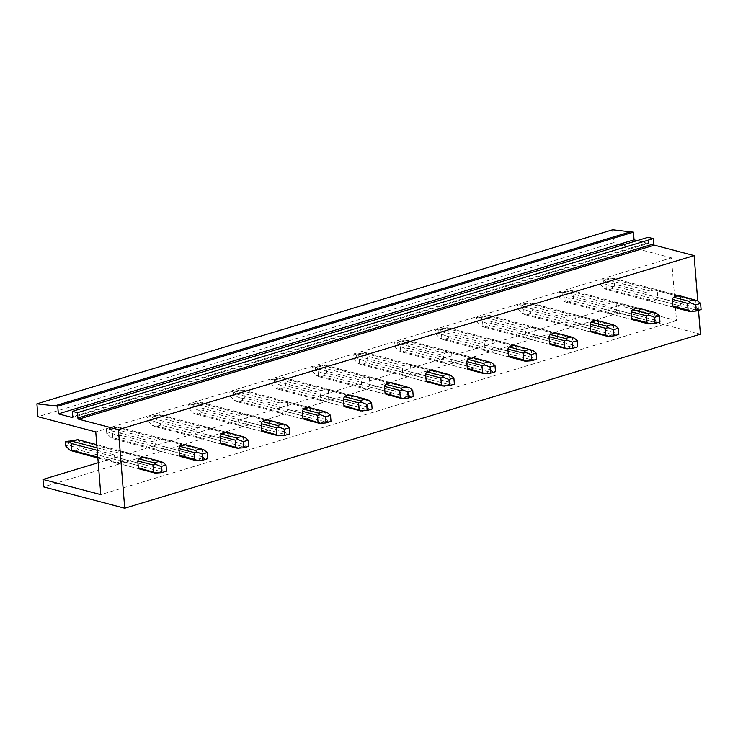 <?xml version="1.0" encoding="UTF-8"?>
<svg xmlns="http://www.w3.org/2000/svg" width="738" height="738" viewBox="0 0 738 738"><rect width="100%" height="100%" fill="white"/><g stroke="black" fill="none" stroke-linecap="round" stroke-linejoin="round"><path stroke-width="0.55" stroke-dasharray="3.69 2.77" d="M655.731 289.444L679.061 295.578A6.411 4.843 -75.3 0 1 680.584 296.888L657.254 290.754L657.798 297.534A6.411 4.843 -75.3 0 1 656.552 299.674L651.1 301.325A6.411 4.843 -75.3 0 1 649.578 300.025L649.034 293.235A6.411 4.843 -75.3 0 1 650.279 291.095L655.731 289.444A6.411 4.843 -75.3 0 1 657.254 290.754M680.584 296.888L681.128 303.669L657.798 297.534M700.436 334.185L619.293 312.847L618.693 305.384L676.506 320.587L671.46 257.857L95.755 431.905M676.506 320.587L100.802 494.635M616.138 303.18L616.682 309.969A6.411 4.843 -75.3 0 1 615.437 312.109L609.975 313.761A6.411 4.843 -75.3 0 1 608.453 312.46L607.909 305.67A6.411 4.843 -75.3 0 1 609.154 303.53L614.616 301.879A6.411 4.843 -75.3 0 1 616.138 303.18L639.468 309.314A6.411 4.843 104.7 0 0 637.936 308.014L614.616 301.879M575.013 315.615L575.557 322.405A6.411 4.843 -75.3 0 1 574.312 324.545L568.86 326.196A6.411 4.843 -75.3 0 1 567.337 324.886L566.784 318.096A6.411 4.843 -75.3 0 1 568.039 315.956L573.491 314.314A6.411 4.843 -75.3 0 1 575.013 315.615L598.343 321.75A6.411 4.843 104.7 0 0 596.821 320.449L573.491 314.314M533.888 328.05L534.441 334.831A6.411 4.843 -75.3 0 1 533.196 336.971L527.735 338.622A6.411 4.843 -75.3 0 1 526.212 337.321L525.668 330.532A6.411 4.843 -75.3 0 1 526.914 328.392L532.366 326.74A6.411 4.843 -75.3 0 1 533.888 328.05L557.218 334.185A6.411 4.843 104.7 0 0 555.696 332.875L532.366 326.74M492.772 340.476L493.316 347.266A6.411 4.843 -75.3 0 1 492.071 349.406L486.61 351.057A6.411 4.843 -75.3 0 1 485.087 349.747L484.543 342.967A6.411 4.843 -75.3 0 1 485.788 340.827L491.25 339.176A6.411 4.843 -75.3 0 1 492.772 340.476L516.102 346.611A6.411 4.843 104.7 0 0 514.58 345.31L491.25 339.176M451.647 352.912L452.191 359.701A6.411 4.843 -75.3 0 1 450.946 361.841L445.494 363.483A6.411 4.843 -75.3 0 1 443.972 362.183L443.427 355.393A6.411 4.843 -75.3 0 1 444.673 353.253L450.125 351.602A6.411 4.843 -75.3 0 1 451.647 352.912L474.977 359.046A6.411 4.843 104.7 0 0 473.455 357.745L450.125 351.602M410.522 365.338L411.075 372.127A6.411 4.843 -75.3 0 1 409.83 374.267L404.369 375.919A6.411 4.843 -75.3 0 1 402.847 374.618L402.302 367.828A6.411 4.843 -75.3 0 1 403.548 365.688L409 364.037A6.411 4.843 -75.3 0 1 410.522 365.338L433.852 371.482A6.411 4.843 104.7 0 0 432.33 370.172L409 364.037M369.406 377.773L369.95 384.563A6.411 4.843 -75.3 0 1 368.705 386.703L363.253 388.354A6.411 4.843 -75.3 0 1 361.721 387.044L361.177 380.264A6.411 4.843 -75.3 0 1 362.423 378.124L367.884 376.472A6.411 4.843 -75.3 0 1 369.406 377.773L392.736 383.908A6.411 4.843 104.7 0 0 391.214 382.607L367.884 376.472M328.281 390.208L328.825 396.998A6.411 4.843 -75.3 0 1 327.58 399.138L322.128 400.78A6.411 4.843 -75.3 0 1 320.606 399.479L320.061 392.69A6.411 4.843 -75.3 0 1 321.307 390.55L326.759 388.898A6.411 4.843 -75.3 0 1 328.281 390.208L351.611 396.343A6.411 4.843 104.7 0 0 350.089 395.033L326.759 388.898M287.156 402.634L287.709 409.424A6.411 4.843 -75.3 0 1 286.464 411.564L281.003 413.215A6.411 4.843 -75.3 0 1 279.481 411.915L278.936 405.125A6.411 4.843 -75.3 0 1 280.182 402.985L285.634 401.334A6.411 4.843 -75.3 0 1 287.156 402.634L310.486 408.769A6.411 4.843 104.7 0 0 308.964 407.468L285.634 401.334M246.04 415.07L246.584 421.859A6.411 4.843 -75.3 0 1 245.339 423.999L239.887 425.651A6.411 4.843 -75.3 0 1 238.365 424.341L237.811 417.56A6.411 4.843 -75.3 0 1 239.057 415.411L244.518 413.769A6.411 4.843 -75.3 0 1 246.04 415.07L269.37 421.204A6.411 4.843 104.7 0 0 267.848 419.904L244.518 413.769M204.915 427.505L205.459 434.285A6.411 4.843 -75.3 0 1 204.214 436.435L198.762 438.077A6.411 4.843 -75.3 0 1 197.24 436.776L196.695 429.986A6.411 4.843 -75.3 0 1 197.941 427.846L203.393 426.195A6.411 4.843 -75.3 0 1 204.915 427.505L228.245 433.64A6.411 4.843 104.7 0 0 226.723 432.33L203.393 426.195M163.799 439.931L164.343 446.721A6.411 4.843 -75.3 0 1 163.098 448.861L157.637 450.512A6.411 4.843 -75.3 0 1 156.115 449.211L155.57 442.422A6.411 4.843 -75.3 0 1 156.816 440.282L162.268 438.63A6.411 4.843 -75.3 0 1 163.799 439.931L187.129 446.066A6.411 4.843 104.7 0 0 185.598 444.765L162.268 438.63M122.674 452.366L123.218 459.156A6.411 4.843 -75.3 0 1 121.973 461.296L116.521 462.947A6.411 4.843 -75.3 0 1 114.999 461.637L114.445 454.857A6.411 4.843 -75.3 0 1 115.691 452.708L121.152 451.066A6.411 4.843 -75.3 0 1 122.674 452.366L146.004 458.501A6.411 4.843 104.7 0 0 144.482 457.2L121.152 451.066M618.693 305.384L98.237 462.726M679.061 295.578L612.457 278.069L606.996 279.711L650.279 291.095M651.1 301.325L674.431 307.46L679.882 305.818L656.552 299.674M72.453 417.505L648.158 243.457A1.07 0.637 73.2 0 0 648.518 242.618L648.093 237.295M648.158 243.457A1.07 0.637 73.2 0 1 647.927 243.457L637.106 240.616M612.605 229.767L613.638 242.654L37.933 416.702M619.293 312.847L43.588 486.895M689.643 311.464L695.104 309.812L613.278 288.3L607.826 289.951L604.865 288.844L606.304 288.641L649.578 300.025M606.304 288.641L605.75 281.851L649.034 293.235M698.517 310.32L697.761 300.966M671.46 257.857L613.638 242.654M681.128 303.669A6.411 4.843 -75.3 0 1 679.882 305.818M639.468 309.314L640.012 316.104L616.682 309.969M609.975 313.761L633.305 319.895L638.767 318.244A6.411 4.843 104.7 0 0 640.012 316.104M598.343 321.75L598.887 328.539L575.557 322.405M568.86 326.196L592.19 332.331L597.642 330.679A6.411 4.843 104.7 0 0 598.887 328.539M557.218 334.185L557.771 340.965L534.441 334.831M527.735 338.622L551.065 344.757L556.517 343.105A6.411 4.843 104.7 0 0 557.771 340.965M516.102 346.611L516.646 353.401L493.316 347.266M486.61 351.057L509.94 357.192L515.401 355.541A6.411 4.843 104.7 0 0 516.646 353.401M474.977 359.046L475.521 365.836L452.191 359.701M445.494 363.483L468.824 369.627L474.276 367.976A6.411 4.843 104.7 0 0 475.521 365.836M433.852 371.482L434.405 378.262L411.075 372.127M404.369 375.919L427.699 382.053L433.16 380.402A6.411 4.843 104.7 0 0 434.405 378.262M392.736 383.908L393.28 390.697L369.95 384.563M363.253 388.354L386.574 394.489L392.035 392.837A6.411 4.843 104.7 0 0 393.28 390.697M351.611 396.343L352.155 403.132L328.825 396.998M322.128 400.78L345.458 406.915L350.91 405.273A6.411 4.843 104.7 0 0 352.155 403.132M310.486 408.769L311.039 415.559L287.709 409.424M281.003 413.215L304.333 419.35L309.794 417.699A6.411 4.843 104.7 0 0 311.039 415.559M269.37 421.204L269.914 427.994L246.584 421.859M239.887 425.651L263.217 431.785L268.669 430.134A6.411 4.843 104.7 0 0 269.914 427.994M228.245 433.64L228.789 440.429L205.459 434.285M198.762 438.077L222.092 444.211L227.544 442.569A6.411 4.843 104.7 0 0 228.789 440.429M187.129 446.066L187.673 452.855L164.343 446.721M157.637 450.512L180.967 456.647L186.428 454.995A6.411 4.843 104.7 0 0 187.673 452.855M146.004 458.501L146.548 465.291L123.218 459.156M116.521 462.947L139.851 469.082L145.303 467.431A6.411 4.843 104.7 0 0 146.548 465.291M638.767 318.244L615.437 312.109M637.936 308.014L571.332 290.495L565.88 292.147L609.154 303.53M608.453 312.46L565.179 301.076L564.635 294.287L607.909 305.67M597.642 330.679L574.312 324.545M596.821 320.449L530.216 302.931L524.755 304.582L568.039 315.956M567.337 324.886L524.054 313.502L523.51 306.722L566.784 318.096M556.517 343.105L533.196 336.971M555.696 332.875L489.091 315.357L483.639 317.008L526.914 328.392M526.212 337.321L482.938 325.938L482.384 319.148L525.668 330.532M515.401 355.541L492.071 349.406M514.58 345.31L447.966 327.792L442.514 329.443L485.788 340.827M485.087 349.747L441.813 338.373L441.269 331.583L484.543 342.967M474.276 367.976L450.946 361.841M473.455 357.745L406.85 340.227L401.389 341.879L444.673 353.253M443.972 362.183L400.688 350.799L400.144 344.019L443.427 355.393M433.16 380.402L409.83 374.267M432.33 370.172L365.725 352.653L360.273 354.305L403.548 365.688M402.847 374.618L359.572 363.234L359.028 356.445L402.302 367.828M392.035 392.837L368.705 386.703M391.214 382.607L324.6 365.089L319.148 366.74L362.423 378.124M361.721 387.044L318.447 375.67L317.903 368.88L361.177 380.264M350.91 405.273L327.58 399.138M350.089 395.033L283.484 377.524L278.023 379.166L321.307 390.55M320.606 399.479L277.322 388.096L276.778 381.315L320.061 392.69M309.794 417.699L286.464 411.564M308.964 407.468L242.359 389.95L236.907 391.601L280.182 402.985M279.481 411.915L236.206 400.531L235.662 393.741L278.936 405.125M268.669 430.134L245.339 423.999M267.848 419.904L201.234 402.385L195.782 404.037L239.057 415.411M238.365 424.341L195.081 412.966L194.537 406.177L237.811 417.56M227.544 442.569L204.214 436.435M226.723 432.33L160.118 414.821L154.657 416.463L197.941 427.846M197.24 436.776L153.956 425.392L153.412 418.612L196.695 429.986M186.428 454.995L163.098 448.861M185.598 444.765L118.993 427.247L113.541 428.898L156.816 440.282M156.115 449.211L112.84 437.828L112.296 431.038L155.57 442.422M145.303 467.431L121.973 461.296M97.029 447.8L115.691 452.708M97.231 450.328L114.445 454.857M97.785 457.117L114.999 461.637M697.539 300.763L695.805 300.883L696.349 307.672L698.231 309.453L701.1 309.536M696.349 307.672L614.523 286.159L613.979 279.37L611.147 278.051L599.874 280.237L600.206 284.324L604.865 288.844M695.805 300.883L613.979 279.37M612.457 278.069L611.147 278.051M614.523 286.159L611.848 286.731L603.5 283.337L603.167 279.241M605.75 281.851L604.164 280.154L599.874 280.237M606.996 279.711L604.164 280.154M613.278 288.3L611.848 286.731M603.5 283.337L600.206 284.324M674.431 307.46L607.826 289.951M695.104 309.812L698.231 309.453M656.414 313.198L654.68 313.318L655.224 320.108L657.115 321.879L659.975 321.971M655.224 320.108L573.398 298.586L572.854 291.805L570.022 290.477L558.758 292.663L559.081 296.759L563.74 301.27L566.701 302.377L572.153 300.726L570.723 299.167L562.374 295.763L562.042 291.667M654.68 313.318L572.854 291.805M571.332 290.495L570.022 290.477M573.398 298.586L570.723 299.167M564.635 294.287L563.048 292.589L558.758 292.663M565.88 292.147L563.048 292.589M562.374 295.763L559.081 296.759M565.179 301.076L563.74 301.27M633.305 319.895L566.701 302.377M648.527 323.899L653.979 322.248L572.153 300.726M653.979 322.248L657.115 321.879M615.289 325.633L613.555 325.753L614.099 332.534L615.99 334.314L618.859 334.397M614.099 332.534L532.283 311.021L531.738 304.231L528.906 302.912L517.633 305.098L517.965 309.194L522.624 313.705L525.576 314.812L531.037 313.161L529.598 311.593L521.249 308.198L520.927 304.102M613.555 325.753L531.738 304.231M530.216 302.931L528.906 302.912M532.283 311.021L529.598 311.593M523.51 306.722L521.923 305.025L517.633 305.098M524.755 304.582L521.923 305.025M521.249 308.198L517.965 309.194M524.054 313.502L522.624 313.705M592.19 332.331L525.576 314.812M607.402 336.325L612.854 334.683L531.037 313.161M612.854 334.683L615.99 334.314M574.173 338.059L572.439 338.179L572.983 344.969L574.865 346.749L577.734 346.832M572.983 344.969L491.157 323.456L490.613 316.667L487.781 315.347L476.508 317.534L476.84 321.62L481.499 326.141L484.46 327.238L489.912 325.596L488.482 324.028L480.134 320.624L479.801 316.537M572.439 338.179L490.613 316.667M489.091 315.357L487.781 315.347M491.157 323.456L488.482 324.028M482.384 319.148L480.798 317.451L476.508 317.534M483.639 317.008L480.798 317.451M480.134 320.624L476.84 321.62M482.938 325.938L481.499 326.141M551.065 344.757L484.46 327.238M566.277 348.76L571.738 347.109L489.912 325.596M571.738 347.109L574.865 346.749M533.048 350.495L531.314 350.615L531.858 357.404L533.749 359.175L536.609 359.268M531.858 357.404L450.042 335.882L449.488 329.093L446.656 327.773L435.392 329.96L435.715 334.056L440.374 338.567L443.335 339.674L448.787 338.022L447.357 336.463L439.009 333.059L438.676 328.964M531.314 350.615L449.488 329.093M447.966 327.792L446.656 327.773M450.042 335.882L447.357 336.463M441.269 331.583L439.682 329.886L435.392 329.96M442.514 329.443L439.682 329.886M439.009 333.059L435.715 334.056M441.813 338.373L440.374 338.567M509.94 357.192L443.335 339.674M525.161 361.196L530.613 359.544L448.787 338.022M530.613 359.544L533.749 359.175M491.923 362.93L490.189 363.05L490.742 369.83L492.624 371.611L495.493 371.694M490.742 369.83L408.917 348.318L408.372 341.528L405.54 340.209L394.267 342.395L394.599 346.491L399.258 351.002L402.21 352.109L407.671 350.458L406.232 348.889L397.883 345.495L397.561 341.399M490.189 363.05L408.372 341.528M406.85 340.227L405.54 340.209M408.917 348.318L406.232 348.889M400.144 344.019L398.557 342.321L394.267 342.395M401.389 341.879L398.557 342.321M397.883 345.495L394.599 346.491M400.688 350.799L399.258 351.002M468.824 369.627L402.21 352.109M484.036 373.622L489.488 371.97L407.671 350.458M489.488 371.97L492.624 371.611M450.807 375.356L449.073 375.476L449.617 382.266L451.499 384.046L454.368 384.129M449.617 382.266L367.792 360.753L367.247 353.963L364.415 352.644L353.142 354.83L353.474 358.917L358.133 363.437L361.094 364.535L366.546 362.893L365.116 361.325L356.768 357.921L356.436 353.834M449.073 375.476L367.247 353.963M365.725 352.653L364.415 352.644M367.792 360.753L365.116 361.325M359.028 356.445L357.432 354.747L353.142 354.83M360.273 354.305L357.432 354.747M356.768 357.921L353.474 358.917M359.572 363.234L358.133 363.437M427.699 382.053L361.094 364.535M442.911 386.057L448.372 384.406L366.546 362.893M448.372 384.406L451.499 384.037M409.682 387.791L407.948 387.911L408.492 394.701L410.383 396.472L413.243 396.564M408.492 394.701L326.676 373.179L326.122 366.389L323.29 365.07L312.026 367.256L312.349 371.352L317.017 375.863L319.969 376.97L325.43 375.319L323.991 373.751L315.643 370.356L315.31 366.26M407.948 387.911L326.122 366.389M324.6 365.089L323.29 365.07M326.676 373.179L323.991 373.751M317.903 368.88L316.316 367.183L312.026 367.256M319.148 366.74L316.316 367.183M315.643 370.356L312.349 371.352M318.447 375.67L317.017 375.863M386.574 394.489L319.969 376.97M401.795 398.492L407.247 396.841L325.43 375.319M407.247 396.841L410.383 396.472M368.557 400.227L366.823 400.347L367.376 407.127L369.258 408.907L372.127 408.99M367.376 407.127L285.551 385.614L285.006 378.825L282.174 377.505L270.901 379.692L271.233 383.778L275.892 388.299L278.853 389.406L284.305 387.754L282.866 386.186L274.518 382.791L274.195 378.695M366.823 400.347L285.006 378.825M283.484 377.524L282.174 377.505M285.551 385.614L282.866 386.186M276.778 381.315L275.191 379.618L270.901 379.692M278.023 379.166L275.191 379.618M274.518 382.791L271.233 383.778M277.322 388.096L275.892 388.299M345.458 406.915L278.853 389.406M360.67 410.918L366.131 409.267L284.305 387.754M366.131 409.267L369.258 408.907M327.441 412.653L325.707 412.773L326.251 419.562L328.133 421.333L331.002 421.426M326.251 419.562L244.426 398.04L243.881 391.26L241.049 389.941L229.786 392.118L230.108 396.214L234.767 400.725L237.728 401.832L243.18 400.19L241.75 398.621L233.402 395.217L233.07 391.131M325.707 412.773L243.881 391.26M242.359 389.95L241.049 389.941M244.426 398.04L241.75 398.621M235.662 393.741L234.075 392.044L229.786 392.118M236.907 391.601L234.075 392.044M233.402 395.217L230.108 396.214M236.206 400.531L234.767 400.725M304.333 419.35L237.728 401.832M319.554 423.354L325.006 421.702L243.18 400.19M325.006 421.702L328.133 421.333M286.316 425.088L284.582 425.208L285.126 431.998L287.017 433.769L289.886 433.852M285.126 431.998L203.31 410.476L202.756 403.686L199.924 402.367L188.66 404.553L188.993 408.649L193.651 413.16L196.603 414.267L202.064 412.616L200.625 411.048L192.277 407.653L191.945 403.557M284.582 425.208L202.756 403.686M201.234 402.385L199.924 402.367M203.31 410.476L200.625 411.048M194.537 406.177L192.95 404.479L188.66 404.553M195.782 404.037L192.95 404.479M192.277 407.653L188.993 408.649M195.081 412.966L193.651 413.16M263.217 431.785L196.603 414.267M278.429 435.78L283.881 434.138L202.064 412.616M283.881 434.138L287.017 433.769M245.191 437.523L243.457 437.634L244.01 444.424L245.892 446.204L248.761 446.287M244.01 444.424L162.185 422.911L161.64 416.121L158.808 414.802L147.535 416.988L147.868 421.075L152.526 425.595L155.487 426.702L160.939 425.051L159.5 423.483L151.161 420.088L150.829 415.992M243.457 437.634L161.64 416.121M160.118 414.821L158.808 414.802M162.185 422.911L159.5 423.483M153.412 418.612L151.825 416.915L147.535 416.988M154.657 416.463L151.825 416.915M151.161 420.088L147.868 421.075M153.956 425.392L152.526 425.595M222.092 444.211L155.487 426.702M237.304 448.215L242.765 446.564L160.939 425.051M242.765 446.564L245.892 446.204M204.075 449.949L202.341 450.069L202.885 456.859L204.767 458.63L207.636 458.722M202.885 456.859L121.06 435.337L120.515 428.557L117.683 427.228L118.993 427.247M202.341 450.069L120.515 428.557M121.06 435.337L118.384 435.918L110.036 432.514L109.704 428.427L106.42 429.415L106.742 433.51L111.401 438.021L114.362 439.128L119.814 437.477L118.384 435.918M117.683 427.237L109.704 428.427M112.296 431.038L110.709 429.341L106.42 429.415M113.541 428.898L110.709 429.341M110.036 432.514L106.742 433.51M112.84 437.828L111.401 438.021M180.967 456.647L114.362 439.128M196.188 460.65L201.64 458.999L119.814 437.477M201.64 458.999L204.767 458.63M162.95 462.385L161.216 462.505L161.76 469.294L163.651 471.065L166.52 471.148M161.76 469.294L79.944 447.772L79.4 440.983L76.558 439.663M161.216 462.505L79.4 440.983M144.482 457.2L96.779 444.654M79.944 447.772L77.259 448.344L68.911 444.949L68.588 440.854M155.063 473.076L160.515 471.434L78.698 449.912L77.259 448.344M78.698 449.912L73.237 451.564M68.911 444.949L65.627 445.946M139.851 469.082L97.859 458.04M160.515 471.434L163.651 471.065M648.518 242.618L72.813 416.666M72.638 417.385L647.927 243.457"/><path stroke-width="1.11" d="M637.106 240.616L634.062 239.813L633.444 232.138L612.605 229.767L36.9 403.815L37.933 416.702L95.755 431.905L100.802 494.635L42.989 479.432L43.588 486.895L124.731 508.233L118.412 429.654L78.643 419.193A1.07 0.637 73.2 0 1 77.887 417.994L653.591 243.946A1.07 0.637 73.2 0 0 654.348 245.145L78.643 419.193M36.9 403.815L57.739 406.186L58.357 413.861L72.223 417.505A1.07 0.637 73.2 0 0 72.813 416.666L72.389 411.343L77.462 412.671L77.887 417.994M98.237 462.726L42.989 479.432M679.061 295.578L673.61 297.229A6.411 4.843 -75.3 0 0 672.364 299.37L672.908 306.159A6.411 4.843 -75.3 0 0 674.431 307.46L689.643 311.464L696.165 311.03L695.676 304.886L700.602 303.401L697.539 300.763L679.061 295.578M697.761 300.966L694.117 255.606L118.412 429.654M694.117 255.606L654.348 245.145M72.389 411.343L648.093 237.295L653.167 238.623L653.591 243.946M653.167 238.623L77.462 412.671M634.062 239.813L58.357 413.861M633.444 232.138L57.739 406.186M631.285 231.566L55.581 405.614M698.517 310.32L700.436 334.185L124.731 508.233M631.783 318.595A6.411 4.843 104.7 0 0 633.305 319.895L648.527 323.899L655.04 323.456L654.551 317.322L659.486 315.827L656.414 313.198L653.158 312.017L637.936 308.014L632.484 309.665A6.411 4.843 104.7 0 0 631.239 311.805L631.783 318.595L647.005 322.589L650.132 323.991M590.668 331.021A6.411 4.843 104.7 0 0 592.19 332.331L607.402 336.325L613.924 335.891L613.426 329.757L618.361 328.262L615.289 325.633L612.033 324.443L596.821 320.449L591.359 322.091A6.411 4.843 104.7 0 0 590.114 324.231L590.668 331.021L609.007 336.427M549.542 343.456A6.411 4.843 104.7 0 0 551.065 344.757L566.277 348.76L572.799 348.327L572.31 342.183L577.245 340.688L574.173 338.059L570.917 336.879L555.696 332.875L550.244 334.526A6.411 4.843 104.7 0 0 548.998 336.666L549.542 343.456L567.891 348.853M508.417 355.891A6.411 4.843 104.7 0 0 509.94 357.192L525.161 361.196L531.683 360.753L531.185 354.618L536.12 353.124L533.048 350.495L514.58 345.31L509.119 346.961A6.411 4.843 104.7 0 0 507.873 349.102L508.417 355.891L523.639 359.886L526.766 361.288M467.302 368.317A6.411 4.843 104.7 0 0 468.824 369.627L484.036 373.622L490.558 373.188L490.06 367.044L494.995 365.559L491.923 362.93L488.667 361.74L473.455 357.745L468.003 359.388A6.411 4.843 104.7 0 0 466.748 361.528L467.302 368.317L485.65 373.723M426.177 380.753A6.411 4.843 104.7 0 0 427.699 382.053L442.911 386.057L449.433 385.623L448.944 379.48L453.879 377.985L450.807 375.356L447.551 374.175L432.33 370.172L426.878 371.823A6.411 4.843 104.7 0 0 425.632 373.963L426.177 380.753L444.525 386.149M385.051 393.179A6.411 4.843 104.7 0 0 386.574 394.489L401.795 398.492L408.317 398.05L407.819 391.915L412.754 390.42L409.682 387.791L391.214 382.607L385.753 384.258A6.411 4.843 104.7 0 0 384.507 386.398L385.051 393.179L403.4 398.585M343.936 405.614A6.411 4.843 104.7 0 0 345.458 406.915L360.67 410.918L367.192 410.485L366.694 404.341L371.629 402.856L368.557 400.227L365.301 399.037L350.089 395.033L344.637 396.684A6.411 4.843 104.7 0 0 343.391 398.824L343.936 405.614L362.284 411.011M302.811 418.049A6.411 4.843 104.7 0 0 304.333 419.35L319.554 423.354L326.067 422.92L325.578 416.776L330.513 415.282L327.441 412.653L324.185 411.472L308.964 407.468L303.512 409.12A6.411 4.843 104.7 0 0 302.266 411.26L302.811 418.049L321.159 423.446M261.686 430.475A6.411 4.843 104.7 0 0 263.217 431.785L278.429 435.78L284.951 435.346L284.453 429.212L289.388 427.717L286.316 425.088L283.06 423.898L267.848 419.904L262.387 421.555A6.411 4.843 104.7 0 0 261.141 423.695L261.686 430.475L280.034 435.881M220.57 442.911A6.411 4.843 104.7 0 0 222.092 444.211L237.304 448.215L243.826 447.781L243.328 441.638L248.263 440.152L245.191 437.523L241.935 436.333L226.723 432.33L221.271 433.981A6.411 4.843 104.7 0 0 220.025 436.121L220.57 442.911L238.918 448.307M179.445 455.346A6.411 4.843 104.7 0 0 180.967 456.647L196.188 460.65L202.701 460.217L202.212 454.073L207.147 452.579L204.075 449.949L200.819 448.769L185.598 444.765L180.146 446.416A6.411 4.843 104.7 0 0 178.9 448.556L179.445 455.346L194.666 459.34L197.793 460.743M138.329 467.772A6.411 4.843 104.7 0 0 139.851 469.082L155.063 473.076L161.585 472.643L161.087 466.508L166.022 465.014L162.95 462.385L159.694 461.195L144.482 457.2L139.021 458.842A6.411 4.843 104.7 0 0 137.775 460.992L138.329 467.772L156.668 473.178M696.165 311.03L701.1 309.536L700.602 303.401M694.274 299.582L688.822 301.233L690.556 302.875L695.676 304.886M691.257 311.556L688.12 310.163L687.576 303.373L672.364 299.37M687.576 303.373L690.556 302.875M688.822 301.233L673.61 297.229M688.12 310.163L672.908 306.159M655.04 323.456L659.975 321.971L659.486 315.827M653.158 312.017L647.696 313.659L649.431 315.31L654.551 317.322M647.005 322.589L646.451 315.809L631.239 311.805M646.451 315.809L649.431 315.31M647.696 313.659L632.484 309.665M613.924 335.891L618.859 334.397L618.361 328.262M612.033 324.443L606.581 326.095L608.315 327.737L613.426 329.757M605.88 335.024L605.335 328.235L590.114 324.231M605.335 328.235L608.315 327.737M606.581 326.095L591.359 322.091M572.799 348.327L577.734 346.832L577.245 340.688M570.917 336.879L565.456 338.53L567.19 340.172L572.31 342.183M564.755 347.46L564.21 340.67L548.998 336.666M564.21 340.67L567.19 340.172M565.456 338.53L550.244 334.526M531.683 360.753L536.609 359.268L536.12 353.124M529.792 349.314L524.34 350.956L526.065 352.607L531.185 354.618M523.639 359.886L523.085 353.105L507.873 349.102M523.085 353.105L526.065 352.607M524.34 350.956L509.119 346.961M490.558 373.188L495.493 371.694L494.995 365.559M488.667 361.74L483.215 363.391L484.949 365.033L490.06 367.044M482.514 372.321L481.969 365.531L466.748 361.528M481.969 365.531L484.949 365.033M483.215 363.391L468.003 359.388M449.433 385.623L454.368 384.129L453.879 377.985M447.551 374.175L442.09 375.826L443.824 377.469L448.944 379.48M441.389 384.756L440.844 377.967L425.632 373.963M440.844 377.967L443.824 377.469M442.09 375.826L426.878 371.823M408.317 398.05L413.243 396.564L412.754 390.42M406.426 386.611L400.974 388.253L402.699 389.904L407.819 391.915M400.273 397.182L399.728 390.393L384.507 386.398M399.728 390.393L402.708 389.904M400.974 388.253L385.753 384.258M367.192 410.485L372.127 408.99L371.629 402.856M365.301 399.037L359.849 400.688L361.583 402.33L366.694 404.341M359.148 409.618L358.603 402.828L343.391 398.824M358.603 402.828L361.583 402.33M359.849 400.688L344.637 396.684M326.067 422.92L331.002 421.426L330.513 415.282M324.185 411.472L318.724 413.123L320.458 414.765L325.578 416.776M318.023 422.044L317.478 415.263L302.266 411.26M317.478 415.263L320.458 414.765M318.724 413.123L303.512 409.12M284.951 435.346L289.886 433.852L289.388 427.717M283.06 423.898L277.608 425.549L279.342 427.201L284.453 429.212M276.907 434.479L276.363 427.689L261.141 423.695M276.363 427.689L279.342 427.201M277.608 425.549L262.387 421.555M243.826 447.781L248.761 446.287L248.263 440.152M241.935 436.333L236.483 437.985L238.217 439.627L243.328 441.638M235.782 446.914L235.237 440.125L220.025 436.121M235.237 440.125L238.217 439.627M236.483 437.985L221.271 433.981M202.701 460.217L207.636 458.722L207.147 452.579M200.819 448.769L195.358 450.42L197.092 452.062L202.212 454.073M194.666 459.34L194.112 452.56L178.9 448.556M194.112 452.56L197.092 452.062M195.358 450.42L180.146 446.416M161.585 472.643L166.52 471.148L166.022 465.014M96.779 444.654L77.868 439.682L65.295 441.85L65.627 445.946L70.285 450.457L97.859 458.04M159.694 461.195L154.242 462.846L155.976 464.497L161.087 466.508M97.231 450.328L71.171 443.473L69.584 441.776L65.295 441.85M153.541 471.776L152.997 464.986L137.775 460.992M152.997 464.986L155.976 464.497M154.242 462.846L139.021 458.842M97.029 447.8L72.416 441.333L69.584 441.776M97.785 457.117L71.715 450.263L70.285 450.457M71.715 450.263L71.171 443.473M77.868 439.682L72.416 441.333"/></g></svg>
